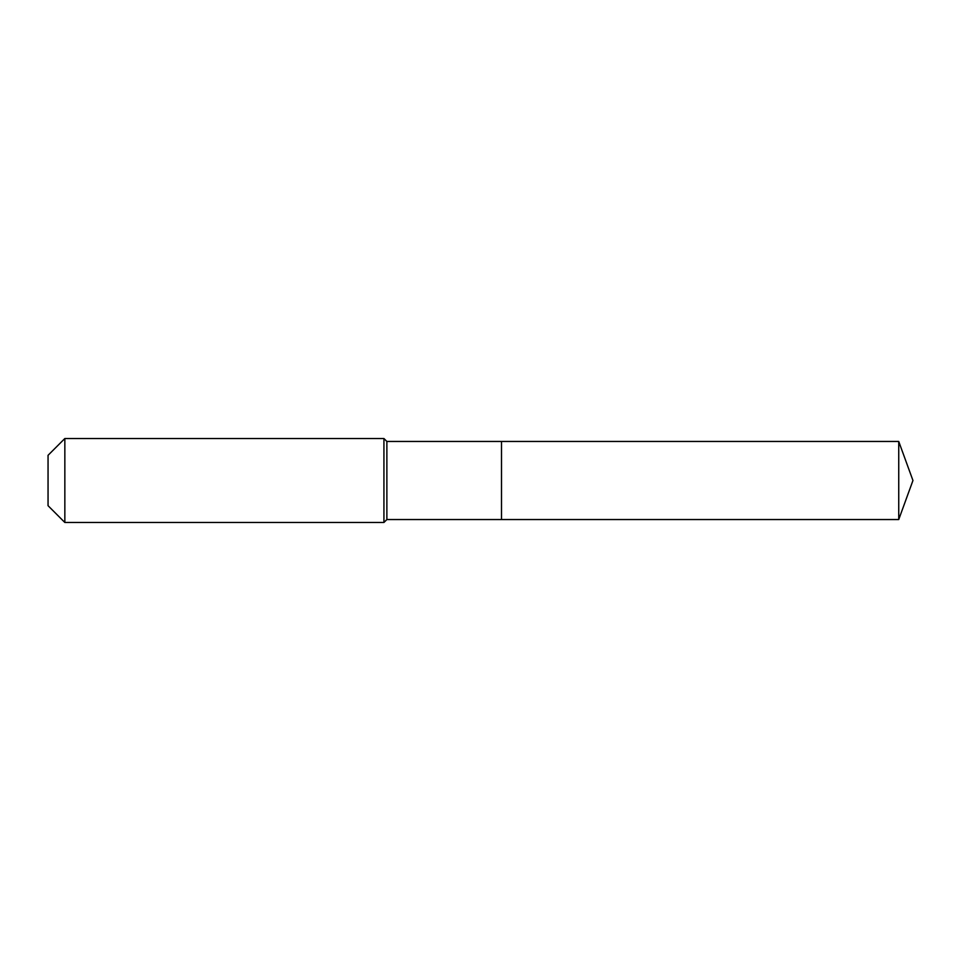 <?xml version="1.0" encoding="UTF-8"?>
<svg xmlns="http://www.w3.org/2000/svg" width="961" height="961" viewBox="0 0 961 961"><rect width="100%" height="100%" fill="white"/><g stroke="black" fill="none" stroke-linecap="round" stroke-linejoin="round"><path stroke-width="1.44" d="M898.739 519.541L898.739 441.459L912.95 480.5L898.739 519.541L501.498 519.541L898.739 519.541L912.95 480.5L898.739 519.541L501.498 519.541L501.498 441.459L386.875 441.459L383.932 438.516L64.843 438.516L48.05 455.31L48.05 505.69L64.843 522.484L64.843 438.516M912.95 480.5L898.739 441.459L501.498 441.459L501.498 519.541L386.875 519.541L386.875 441.459M386.875 519.541L383.932 522.484L383.932 438.516M383.932 522.484L64.843 522.484M898.739 441.459L501.498 441.459"/></g></svg>

